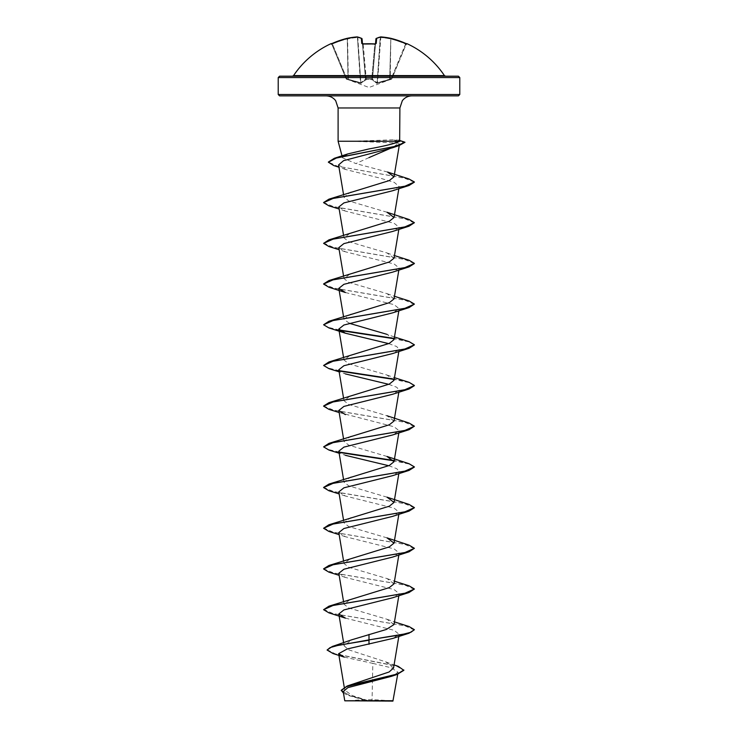 <?xml version="1.0" encoding="UTF-8"?>
<svg xmlns="http://www.w3.org/2000/svg" width="738" height="738" viewBox="0 0 738 738"><rect width="100%" height="100%" fill="white"/><g stroke="black" fill="none" stroke-linecap="round" stroke-linejoin="round"><path stroke-width="0.55" stroke-dasharray="3.69 2.77" d="M330.845 43.745L332.165 43.459A90.783 90.442 180 0 1 347.164 38.33L347.164 38.33A90.46 83.256 -102.9 0 1 357.091 36.909A90.46 34.483 -95.4 0 1 361.334 38.33L361.786 43.459L363.161 43.856L362.515 44.022A0.683 0.618 175 0 0 362.487 43.883L365.587 79.114A0.683 0.637 -5 0 0 366.233 79.695L360.55 83.32L346.556 79.243L360.55 83.32L366.233 79.695A0.683 0.637 -5 0 1 365.587 79.114L360.836 82.739L365.587 79.114L362.496 43.791L363.17 43.911M330.91 43.92A0.683 0.683 157.5 0 1 331.832 44.271L346.159 78.865L331.832 44.271L332.432 44.022L331.122 43.865L331.832 44.271A0.683 0.683 -22.5 0 0 331.159 43.856M363.151 43.92A90.709 83.8 180 0 1 369 43.745A90.709 83.8 180 0 1 374.849 43.92L376.214 43.459L376.666 38.33A0.683 0.664 5 0 0 375.928 38.911L372.45 78.662L371.777 78.865L372.45 78.662A0.683 0.637 -175 0 1 371.804 79.243L366.196 79.243L371.804 79.243L376.694 83.32L391.444 79.243L377.45 83.32L371.851 79.879L371.804 79.243A0.683 0.637 -175 0 0 372.45 78.662L375.504 43.791M380.909 36.909A0.683 0.627 79.6 0 0 380.199 37.518L380.199 37.518A89.778 34.225 -84.6 0 0 375.983 38.93L372.45 79.298A0.683 0.609 131.8 0 1 371.851 79.879A0.683 0.609 -48.2 0 0 372.45 79.298L377.164 82.739L372.45 79.298L375.983 38.93A0.683 0.609 64.1 0 1 376.666 38.33A90.46 34.483 95.4 0 1 380.909 36.909A90.46 83.256 102.9 0 1 390.836 38.33L390.208 79.695L389.978 79.114L391.214 78.662L405.568 44.022A90.101 89.759 -0 0 0 390.679 38.93A90.101 89.759 0 0 1 405.568 44.022L406.168 44.271L391.841 78.865L406.168 44.271L405.568 44.022L391.214 78.662L391.444 79.243L391.214 78.662L391.841 78.865L377.533 82.739L389.978 79.114L390.836 38.33A90.783 90.442 180 0 1 405.835 43.459L407.155 43.745L406.241 44.095M293.576 75.59L444.424 75.59M292.442 76.189L458.427 76.189M392.92 701.1L345.08 701.1M393.28 700.74L368.852 700.888L352.201 695.519L344.738 690.159L352.487 684.015M338.105 141.253L397.413 141.087L393.234 142.831L398.409 143.329L393.031 147.222M357.22 141.253L397.413 141.419L404.996 142.618M357.22 141.087L393.566 139.786L399.009 140.211L399.895 140.829M458.427 95.857L279.573 95.857M357.017 141.419L393.234 142.831M369 157.6L355.882 163.587L342.552 157.831L342.949 156.484M344.295 657.115L372.828 663.379L372.044 700.713M393.557 667.991L385.826 661.894L348.659 649.818L344.129 645.815L351.851 639.763M394.027 624.533L387.016 619.274L348.705 607.955L343.973 604.182L350.974 598.924M394.027 583.832L387.016 578.574L348.705 567.254L343.973 563.472L350.984 558.223M387.016 537.873L348.696 526.545L343.973 522.772L350.984 517.523M387.016 497.172L348.705 485.844L343.973 482.071L350.984 476.822M387.026 456.471L348.705 445.143L343.973 441.37L350.984 436.112M394.027 421.02L387.026 415.762L348.705 404.442L343.973 400.669L350.984 395.411M394.027 380.319L387.026 375.061L348.705 363.742L343.973 359.969L350.984 354.71M394.027 339.609L387.016 334.36L394.461 336.98M349.259 323.281L343.973 319.259L350.984 314.01M394.027 298.908L387.026 293.659L348.705 282.331L343.982 278.558L350.984 273.309M394.018 258.208L387.026 252.959L348.705 241.63L343.982 237.857L350.984 232.599M387.026 212.249L348.705 200.93L343.982 197.157L350.984 191.898M387.533 172.037L355.882 163.587M398.409 143.329L399.489 144.141L392.441 147.803M338.585 164.934L345.808 169.546L379.885 178.079L394.24 182.36L399.193 186.613L392.588 190.755M338.807 206.963L345.421 211.105L394.101 223.263L399.193 227.313L392.588 231.455M338.807 247.673L345.412 251.806L394.11 263.964L399.193 268.023L392.588 272.156M345.412 292.516L394.101 304.665L399.193 308.724L392.588 312.866M388.741 343.631L396.684 346.528L399.193 349.425L392.588 353.567M338.807 369.775L345.412 373.917L339.157 371.832M388.741 384.332L396.693 387.229L399.193 390.125L392.588 394.267M339.157 412.542L394.101 426.776L399.193 430.826L392.588 434.968M338.807 451.176L345.412 455.318L339.157 453.243M388.741 465.733L396.693 468.63L399.193 471.536L392.588 475.669M338.807 491.886L345.412 496.019L394.101 508.178L399.193 512.237L392.588 516.379M338.807 532.587L345.412 536.72L394.101 548.878L399.193 552.937L392.588 557.079M338.807 573.288L345.412 577.43L394.12 589.588L399.193 593.638L392.588 597.78M345.412 618.13L394.101 630.289L399.193 634.339L392.588 638.481M372.828 663.379L391.186 667.77L398.05 672.272L391.444 676.322M343.225 691.598L350.181 696.026L367.192 700.814L344.766 700.786M327.091 649.708L335.264 653.859L398.225 666.322M341.233 690.233L349.794 695.547L368.852 700.888M333.124 653.591L396.574 666.146L403.834 670.325M343.502 693.222L349.009 695.62L368.76 700.869M409.064 626.534L333.216 613.647L323.604 609.348M409.064 585.824L333.779 573.066L323.622 568.813M409.064 545.124L333.225 532.236L323.604 527.947M409.064 504.423L333.779 491.665L323.622 487.412M409.064 463.722L393.751 460.457M339.259 452.09L327.709 449.313L323.604 446.545M409.064 423.022L333.788 410.263L323.622 406.011M409.064 382.321L393.751 379.046M339.259 370.679L327.709 367.911L323.604 365.135M409.064 341.611L393.751 338.345M339.259 329.978L327.709 327.211L323.604 324.434M409.064 300.91L333.788 288.152L323.622 283.899M409.064 260.21L333.225 247.322L323.604 243.033M409.064 219.509L333.779 206.751L323.622 202.498M408.898 178.937L337.543 166.262L328.382 162.037M404 141.585L397.413 141.087L393.566 139.786M414.396 630.04L404.784 625.75L328.936 612.863M414.396 589.339L404.775 585.04L328.936 572.162M414.396 548.638L404.775 544.34L328.936 531.452M414.378 507.762L404.221 503.51L328.936 490.752M414.378 467.062L408.668 463.944L393.935 460.826M339.655 452.505L328.936 450.051M414.396 426.527L404.775 422.237L328.936 409.35M414.378 385.66L408.668 382.533L393.935 379.415M339.655 371.094L328.936 368.649M414.378 344.95L408.668 341.832L393.935 338.714M339.655 330.393L328.936 327.94M414.396 304.416L404.765 300.126L328.936 287.239M414.378 263.549L404.212 259.296L328.936 246.538M414.396 223.014L404.775 218.725L328.936 205.837M414.378 182.148L403.917 177.996L333.77 165.561M369 701.1L346.675 701.1L369 701.1M279.573 76.189L445.558 76.189M360.467 82.739L348.29 79.298L360.836 82.739L357.441 37.518L360.467 82.739M361.786 43.459A0.683 0.618 175 0 1 362.515 44.022L362.072 38.93A0.683 0.664 175 0 1 362.072 38.93A0.683 0.683 0 0 0 361.694 38.376A0.683 0.609 115.9 0 1 362.017 38.93A0.683 0.609 115.9 0 0 361.869 38.514M346.159 78.865L346.786 78.662L346.159 78.865A0.683 0.683 -22.5 0 0 346.556 79.243L346.786 78.662L346.556 79.243A0.683 0.683 157.5 0 1 346.159 78.865M347.164 38.33L347.321 38.93L347.164 38.33A0.683 0.683 0 0 0 347.164 38.33L347.58 38.93A89.778 82.628 77.1 0 1 357.441 37.518A89.778 82.628 77.1 0 0 347.58 38.93L348.318 79.879L347.211 38.321M366.223 78.865L365.55 78.662L366.223 78.865L363.197 44.271A90.027 83.173 0 0 1 369 44.095A90.027 83.173 0 0 1 374.803 44.271L375.485 44.022L374.839 43.856L371.777 78.865L366.223 78.865L371.777 78.865L374.803 44.271A90.027 83.173 0 0 0 363.197 44.271L366.196 79.243A0.683 0.637 -5 0 1 365.55 78.662A0.683 0.637 -5 0 0 366.196 79.243L366.223 78.865M380.873 36.9L380.559 37.518A89.778 82.628 -77.1 0 1 390.42 38.93A89.778 82.628 -77.1 0 0 380.559 37.518L377.45 83.32L380.845 36.9A0.683 0.683 0 0 0 380.697 36.909M372.413 79.114A0.683 0.637 -175 0 1 371.767 79.695A0.683 0.637 -175 0 0 372.413 79.114M376.131 38.514A0.683 0.609 64.1 0 0 375.983 38.93A89.778 34.225 -84.6 0 1 380.199 37.518L377.164 82.739A0.683 0.627 113.3 0 1 376.694 83.32A0.683 0.627 -66.7 0 0 377.164 82.739L380.199 37.518A0.683 0.627 79.6 0 1 380.485 36.992M389.682 79.879L390.817 38.33A0.683 0.683 0 0 0 390.817 38.33L389.682 79.879M365.55 79.298A0.683 0.609 48.2 0 0 366.149 79.879A0.683 0.609 -131.8 0 1 365.55 79.298L362.017 38.93L365.55 79.298M357.091 36.909A0.683 0.627 100.4 0 1 357.801 37.518L360.836 82.739A0.683 0.627 66.7 0 0 361.306 83.32A0.683 0.627 -113.3 0 1 360.836 82.739L357.801 37.518A0.683 0.627 100.4 0 0 357.515 36.992M348.022 79.114L347.321 38.93A90.101 89.759 -0 0 0 332.432 44.022L346.786 78.662L348.022 79.114L346.786 78.662L332.432 44.022A90.101 89.759 0 0 1 347.321 38.93L348.022 79.114M357.155 36.9L357.441 37.518L357.127 36.9A0.683 0.683 0 0 1 357.303 36.909M332.165 43.459L332.432 44.022L332.165 43.459L331.122 43.865M376.214 43.459A0.683 0.618 5 0 0 375.485 44.022A0.683 0.618 5 0 1 375.513 43.883M362.072 38.911A0.683 0.664 175 0 0 361.334 38.33A0.683 0.609 115.9 0 1 361.694 38.376M405.568 44.022L405.835 43.459L405.568 44.022M407.09 43.92A0.683 0.683 -157.5 0 0 406.168 44.271L406.878 43.865L406.168 44.271A0.683 0.683 22.5 0 1 406.841 43.856M374.849 43.92L375.614 43.754L374.839 43.856M375.928 38.911A0.683 0.664 5 0 0 375.928 38.93A0.683 0.683 0 0 1 376.306 38.376M278.217 77.555L459.783 77.555M459.783 94.501L278.217 94.501M399.895 107.969L338.105 107.969M357.801 37.518A89.778 34.225 84.6 0 1 362.017 38.93A89.778 34.225 84.6 0 0 357.801 37.518M391.813 78.938L369 87.481L346.187 78.938M391.325 701.1A181.576 181.576 0 0 0 346.675 701.1M342.552 157.831L342.026 155.866M344.738 690.159L344.249 687.235M398.843 636.405L399.193 634.339M344.129 645.815L343.622 642.77M398.843 595.695L399.193 593.638M343.973 604.182L343.539 601.544M398.843 554.994L399.193 552.937M343.973 563.472L343.539 560.843M398.843 514.294L399.193 512.237M343.973 522.772L343.539 520.142M398.843 473.593L399.193 471.536M343.973 482.071L343.539 479.442M398.843 432.892L399.193 430.826M343.973 441.37L343.539 438.741M398.843 392.182L399.193 390.125M343.973 400.669L343.539 398.031M398.843 351.482L399.193 349.425M343.973 359.969L343.539 357.33M398.843 310.781L399.193 308.724M343.973 319.259L343.539 316.63M398.843 270.08L399.193 268.023M343.973 278.558L343.539 275.929M398.843 229.38L399.193 227.313M343.973 237.857L343.539 235.228M398.843 188.679L399.193 186.613M343.973 197.157L343.539 194.528M399.258 145.506L399.489 144.141M398.05 672.272L397.717 674.255M385.826 661.894L394.074 664.91M349.009 695.62L350.181 696.026M399.009 140.211L399.895 140.451M387.016 619.274L394.461 621.894M387.016 578.574L394.461 581.193M387.026 375.061L394.461 377.681M387.026 293.659L394.461 296.279M387.026 252.959L394.461 255.579M345.808 169.546L338.973 167.231M345.421 211.105L339.157 209.029M345.412 251.806L339.157 249.73M345.412 496.019L339.157 493.943M345.412 536.72L339.157 534.644M345.412 577.43L339.157 575.345M362.386 43.754L363.161 43.856M406.878 43.865L405.835 43.459"/><path stroke-width="1.11" d="M363.17 43.911L361.786 43.459L361.334 38.33A90.46 34.483 -95.4 0 0 357.091 36.909A90.46 83.256 -102.9 0 0 347.164 38.33L347.211 38.321M357.515 36.992A0.683 0.627 100.4 0 0 357.091 36.909L347.164 38.33A90.783 90.442 180 0 0 332.165 43.459L330.845 43.745A0.683 0.683 0 0 1 331.445 43.754M444.424 75.59L293.576 75.59L292.442 76.189L369 76.189L279.573 76.189L278.217 77.555L459.783 77.555L458.427 76.189L369 76.189L445.558 76.189L444.424 75.59A90.783 90.783 0 0 0 407.155 43.745L405.835 43.459A90.783 90.442 180 0 0 390.836 38.33A90.46 83.256 102.9 0 0 380.909 36.909A90.46 34.483 95.4 0 0 376.666 38.33L376.214 43.459L374.849 43.92A90.709 83.8 180 0 0 369 43.745A90.709 83.8 180 0 0 363.151 43.92M394.074 664.91L398.225 666.322L403.834 670.325L396.979 674.504L391.444 676.322L347.838 687.65L343.225 691.598L344.766 700.786L392.92 701.1L397.717 674.255M367.192 700.814C337.035 700.796 338.89 700.777 369 700.759C398.372 700.749 401.444 700.731 372.044 700.713M459.783 94.501L278.217 94.501L279.573 95.857L458.427 95.857L459.783 94.501L459.783 77.555M393.031 147.222L369 157.6M342.949 156.484L347.773 153.928L369 148.938C385.522 145.912 395.743 143.357 399.664 141.253L338.105 141.253L338.105 107.969L399.895 107.969L402.321 100.7C404.784 97.564 408.013 95.958 411.998 95.857M399.895 107.969L399.664 141.253M403.834 669.984L397.505 673.988L347.211 685.999L389.101 671.986L393.557 667.991M369 634.422L369 639.874L332.266 646.488L351.851 639.763L386.325 629.477L394.027 624.533L398.843 595.695M323.604 609.689L333.235 605.391L409.064 592.503L392.588 597.78L343.89 609.939L338.816 613.988L345.412 618.13L328.936 612.863L323.604 609.689L328.936 606.184L389.295 587.605L394.027 583.832L398.843 554.994M328.936 565.474L389.304 546.895L394.018 543.122L387.016 537.873L409.064 545.124L414.396 548.297L404.775 552.596L328.936 565.474L323.622 568.813M328.936 524.773L389.304 506.194L394.027 502.421L387.016 497.172L409.064 504.423L414.396 507.596L404.775 511.886L328.936 524.773L323.604 528.288L333.225 523.989L409.064 511.102L414.378 507.762M328.936 484.073L389.295 465.494L394.027 461.72L387.026 456.471L409.064 463.722L414.396 466.896L404.775 471.185L328.936 484.073L323.622 487.412M339.157 453.243L328.936 450.051L323.604 446.877L328.936 443.372L389.295 424.793L394.027 421.02L398.843 392.182M323.622 406.011L328.936 402.671L389.295 384.092L394.027 380.319L398.843 351.482M339.157 371.832L328.936 368.649L323.604 365.476L328.936 361.961L389.295 343.391L394.027 339.609L398.843 310.781M387.016 334.36L349.259 323.281M323.604 324.775L333.216 320.476L409.064 307.589L392.588 312.866L343.89 325.024L338.807 329.074L345.412 333.216L328.936 327.94L323.604 324.775L328.936 321.261L389.295 302.691L394.027 298.908L398.843 270.08M323.622 283.899L328.936 280.56L389.295 261.981L394.018 258.208M328.936 239.859L389.295 221.28L394.018 217.507L387.026 212.249L409.064 219.509L414.396 222.673L404.775 226.972L328.936 239.859L323.604 243.365L333.225 239.075L409.064 226.188L414.396 222.673M328.936 199.159L389.295 180.579L394.018 176.806L387.533 172.037L408.898 178.937L414.396 181.972L404.775 186.271L328.936 199.159L323.622 202.498M392.441 147.803L343.604 160.644L338.585 164.934L343.539 194.528M339.157 209.029L328.936 205.837L323.604 202.664L333.225 198.374L409.064 185.487L392.588 190.755L343.89 202.913L338.807 206.963L343.539 235.228M409.064 226.188L392.588 231.455L343.89 243.614L338.807 247.673L343.539 275.929M409.064 266.888L392.588 272.156L343.899 284.315L338.807 288.374L345.412 292.516L328.936 287.239L323.604 284.075L333.216 279.776L409.064 266.888L414.378 263.549M345.412 333.216L388.741 343.631M323.604 365.476L333.216 361.177L409.064 348.299L392.588 353.567L343.899 365.725L338.807 369.775L343.539 398.031M345.412 373.917L388.741 384.332M339.157 412.542L328.936 409.35L323.604 406.177L333.225 401.887L409.064 389L392.588 394.267L343.89 406.426L338.807 410.476L345.412 414.618M323.604 446.877L333.225 442.588L409.064 429.7L392.588 434.968L343.89 447.127L338.807 451.176L343.539 479.442M345.412 455.318L388.741 465.733M339.157 493.943L328.936 490.752L323.604 487.578L333.225 483.289L409.064 470.401L392.588 475.669L343.899 487.827L338.807 491.886L343.539 520.142M409.064 511.102L392.588 516.379L343.89 528.528L338.807 532.587L343.539 560.843M339.157 575.345L328.936 572.162L323.604 568.989L333.235 564.69L409.064 551.803L392.588 557.079L343.89 569.238L338.807 573.288L343.539 601.544M409.064 633.213L414.396 629.698L410.937 632.245L401.094 634.791L369 639.874L409.064 633.213L392.588 638.481L347.164 648.988L338.641 653.674L344.295 657.115L333.124 653.591L327.091 650.04L330.126 647.586L338.954 645.132L369 640.215L369 644.283M332.266 646.488L327.091 650.04M347.211 685.999L341.233 690.233L343.502 693.222M396.979 674.504L346.639 686.552L341.233 690.574M414.396 629.698L409.064 626.534L394.461 621.894M328.936 606.184L404.775 593.297L414.396 588.998L409.064 585.824L394.461 581.193M393.751 460.457L339.259 452.09M328.936 443.372L404.775 430.485L414.396 426.186L409.064 423.022L387.026 415.762M328.936 402.671L404.775 389.784L414.396 385.485L409.064 382.321L394.461 377.681M393.751 379.046L339.259 370.679M328.936 361.961L404.784 349.083L414.396 344.784L409.064 341.611L394.461 336.98M393.751 338.345L339.259 329.978M328.936 321.261L404.784 308.373L414.396 304.084L409.064 300.91L394.461 296.279M328.936 280.56L404.784 267.673L414.396 263.383L409.064 260.21L394.461 255.579M328.382 162.037L334.397 158.273L395.467 146.281L404.996 142.277L399.009 140.211M409.064 592.503L414.396 588.998M409.064 551.803L414.396 548.297M339.157 534.644L328.936 531.452L323.604 528.288M409.064 470.401L414.378 467.062M393.935 460.826L339.655 452.505M409.064 429.7L414.396 426.186M409.064 389L414.378 385.66M393.935 379.415L339.655 371.094M409.064 348.299L414.378 344.95M393.935 338.714L339.655 330.393M409.064 307.589L414.396 304.084M339.157 249.73L328.936 246.538L323.604 243.365M409.064 185.487L414.378 182.148M338.973 167.231L333.77 165.561L328.364 162.212L336.353 158.052L399.064 145.571L404.996 142.277M361.786 43.459A0.683 0.618 175 0 1 362.487 43.883L362.072 38.93A0.683 0.664 175 0 0 361.334 38.33A0.683 0.609 115.9 0 1 361.869 38.514M375.504 43.791L375.928 38.93A0.683 0.664 5 0 1 376.666 38.33A0.683 0.609 64.1 0 0 376.306 38.376A0.683 0.683 0 0 0 375.928 38.911M362.072 38.911A0.683 0.683 0 0 0 361.694 38.376L357.303 36.909A0.683 0.683 0 0 0 357.127 36.9L357.091 36.909M362.515 44.022L374.849 43.92M375.513 43.883A0.683 0.618 5 0 1 376.214 43.459M376.131 38.514A0.683 0.609 64.1 0 1 376.306 38.376L380.697 36.909A0.683 0.627 79.6 0 1 380.909 36.909L380.909 36.909M380.485 36.992A0.683 0.627 79.6 0 1 380.697 36.909A0.683 0.683 0 0 1 380.873 36.9L390.836 38.33A0.683 0.683 0 0 0 390.817 38.33L405.835 43.459L406.878 43.865L406.168 44.271M338.105 107.969L335.679 100.7C333.216 97.564 329.987 95.958 326.002 95.857M342.026 155.866L338.105 141.253M278.217 94.501L278.217 77.555M344.249 687.235L338.641 653.674M393.566 667.991L398.843 636.405M343.622 642.77L338.807 613.988M394.027 543.122L398.843 514.294M394.027 502.421L398.843 473.593M394.027 461.72L398.843 432.892M343.539 438.741L338.807 410.476M343.539 357.33L338.807 329.074M343.539 316.63L338.807 288.374M394.027 258.208L398.843 229.38M394.027 217.507L398.843 188.679M394.018 176.806L399.258 145.506M347.773 153.928L334.397 158.273M392.441 147.812L399.064 145.571M330.845 43.745A90.783 90.783 0 0 0 293.576 75.59M332.165 43.459L347.164 38.33A0.683 0.683 0 0 0 347.164 38.33L332.165 43.459L331.122 43.865L331.832 44.271M362.386 43.754L375.485 44.022M347.183 38.33L357.127 36.9M357.303 36.909L361.694 38.376M407.155 43.745L406.241 44.095M374.839 43.856L375.614 43.754M406.878 43.865L390.836 38.33L380.873 36.9M376.306 38.376L380.697 36.909"/></g></svg>
